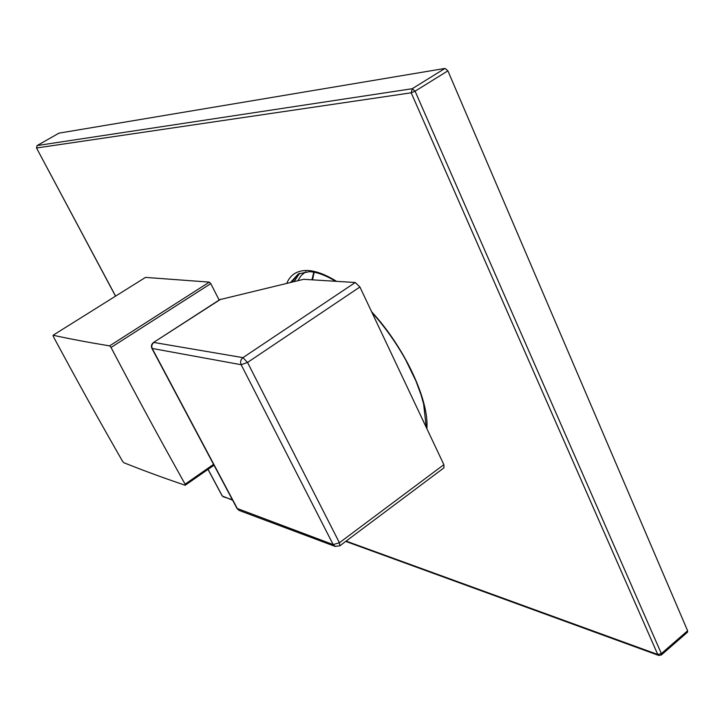 <?xml version="1.0" encoding="UTF-8"?>
<svg xmlns="http://www.w3.org/2000/svg" width="724" height="724" viewBox="0 0 724 724"><rect width="100%" height="100%" fill="white"/><g stroke="black" fill="none" stroke-linecap="round" stroke-linejoin="round"><path stroke-width="1.09" d="M219.752 299.655L303.682 279.31L355.258 282.505L359.909 286.994L443.866 464.663L443.966 467.849L339.918 545.742M335.366 546.511L333.176 544.593L241.164 364.724C240.051 361.9 240.639 359.547 242.938 357.647L247.536 362.452L241.164 364.724L151.904 348.407M236.983 508.393L333.176 544.593L339.42 542.747L339.8 545.824L335.004 546.367L239.526 510.583M355.258 282.505L242.938 357.647L153.895 342.461C151.814 344.117 151.289 346.199 152.321 348.697L237.472 508.845L239.155 510.447L237.065 508.556L151.968 348.525C150.909 346.117 151.425 344.108 153.506 342.506L220.73 299.229M346.108 541.1L657.754 654.487L411.196 92.808L412.209 88.717L445.007 68.418L447.885 70.843L687.61 630.767L687.529 632.17L661.419 654.912M445.007 68.418L58.961 133.153M115.596 296.116L36.526 147.995L37.087 145.578L36.526 147.995L411.196 92.808L415.078 91.188L447.885 70.843M345.719 541.398L658.623 655.401L657.754 654.487L661.356 653.618L415.078 91.188L412.209 88.717L37.141 145.56L59.078 133.089M115.523 296.161L36.462 147.877M208.069 469.333L222.168 495.741M232.368 499.723L223.119 496.727M687.61 630.767L661.356 653.618L661.311 655.012L658.75 655.446M298.234 273.971L291.863 282.152M219.146 300.053L210.784 283.609L209.327 282.116L145.497 277.401L53.087 335.248L53.295 336.47C80.111 386.227 96.048 414.915 122.519 461.251L123.786 462.717C145.017 471.107 158.936 476.274 185.145 485.279L185.109 484.175L213.571 464.374M214.014 465.197L185.145 485.279M210.784 283.609L111.034 347.466C139.795 402.128 156.855 433.549 185.109 484.175M111.034 347.466L109.596 345.882C88.328 342.38 69.495 338.832 53.087 335.248M209.327 282.116L109.596 345.882M443.866 464.663L339.42 542.747L247.536 362.452L359.909 286.994M286.749 283.383C290.433 274.477 297.464 270.188 307.827 270.505C316.062 270.939 325.637 274.559 336.551 281.346M371.584 311.7C404.825 347.701 429.223 400.345 426.889 428.735M59.015 133.107L37.024 145.642M290.523 282.478L298.315 273.925L309.401 271.672C316.723 272.007 325.474 275.211 335.646 281.292M294.08 281.618L299.664 273.256M297.808 280.722L301.193 275.5L305.854 271.735M311.963 279.826L313.773 272.188M153.506 342.506L219.888 299.564M208.005 469.378L222.196 495.967L232.621 500.194M371.973 312.515C384.933 326.967 396.182 342.787 405.739 359.964L416.056 381.304L421.06 394.924L423.631 404.046L426.264 427.404M312.569 279.862L314.135 272.26"/></g></svg>
